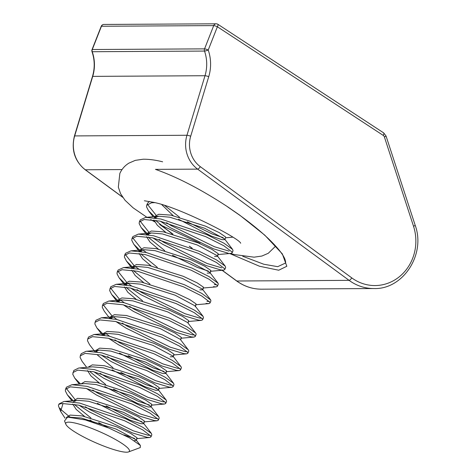 <?xml version="1.0" encoding="UTF-8"?>
<svg xmlns="http://www.w3.org/2000/svg" width="476" height="476" viewBox="0 0 476 476"><rect width="100%" height="100%" fill="white"/><g stroke="black" fill="none" stroke-linecap="round" stroke-linejoin="round"><path stroke-width="0.71" d="M222.209 270.273L236.816 281.001A47.499 43.822 89.7 0 0 261.645 289.182L373.916 288.539A47.499 43.822 -90.3 0 1 349.087 280.352L197.629 169.129L155.456 169.373C177.078 176.953 201.223 189.484 227.873 206.953L239.66 215.104A2.969 0.863 125.9 0 1 239.458 215.051C250.923 223.357 260.628 231.282 268.565 238.827C277.764 247.728 283.238 254.6 285.005 259.45C285.648 261.621 285.808 262.829 285.481 263.061L285.481 263.061M242.724 256.261L263.787 264.24L277.698 266.673L285.481 263.067M217.419 24.092A2.969 2.737 89.7 0 0 213.718 25.603L101.447 26.251L92.284 49.516L204.561 48.867L213.718 25.603A2.969 0.458 -158.5 0 1 217.383 26.763A2.969 0.976 -56.8 0 0 217.865 24.288L383.692 132.905A2.969 0.976 -56.8 0 1 383.21 135.386L217.383 26.763L208.226 50.028A40.079 36.973 -90.3 0 1 208.744 76.648L190.703 136.19A26.721 24.651 89.7 0 0 200.307 166.665L351.77 277.889A44.53 41.079 89.7 0 0 399.911 276.288A44.53 41.079 89.7 0 0 413.513 226.213L384.382 136.939A2.969 2.737 89.7 0 0 383.21 135.386M91.999 51.652A2.969 0.399 -19.1 0 0 92.243 51.723A37.11 34.236 -90.3 0 1 92.725 76.374L205.001 75.726A37.11 34.236 89.7 0 0 204.513 51.075A2.969 0.399 -19.1 0 0 208.226 50.028A2.969 0.458 -158.5 0 0 204.561 48.867A2.969 2.737 -90.3 0 0 204.513 51.075L92.243 51.723A2.969 2.737 89.7 0 1 92.284 49.516A2.969 0.458 -158.5 0 0 92.046 49.593A2.969 2.969 0 0 0 91.999 51.652C94.766 59.857 94.926 68.116 92.487 76.44A2.969 0.363 16.9 0 1 92.725 76.374L74.684 135.916L186.955 135.267L205.001 75.726A2.969 0.363 16.9 0 1 208.744 76.648M69.276 417.166L81.259 418.005L116.019 429.037L135.957 439.699L136.213 440.449L134.244 440.627M66.2 417.607L70.156 415.078L82.181 415.917L116.941 426.942L130.692 433.434L136.981 437.747L137.136 438.354L136.213 440.449M134.535 438.42L123.802 434.856M58.602 404.981A48.689 8.205 23.8 0 1 62.987 403.6L60.66 411.437L58.691 406.558A48.689 8.205 23.8 0 1 58.602 404.981L59.066 403.922L63.909 401.506L77.689 400.304L88.637 401.274L123.397 412.299L143.341 422.968L143.591 423.711L140.747 423.723L129.954 420.094L97.378 403.315M73.679 400.655L77.54 398.347L89.559 399.18L124.319 410.211L138.076 416.696L144.365 421.016L144.514 421.623L143.591 423.711M141.919 421.682L130.876 418.005L106.053 405.861M66.45 387.19L71.918 384.709L85.067 383.573L96.021 384.537L130.781 395.568L150.719 406.23L150.969 406.98L148.125 406.986L137.332 403.362L104.756 386.583M81.057 383.924L84.918 381.609L96.943 382.448L131.703 393.473L145.454 399.965L151.743 404.279L151.892 404.886L150.969 406.98M149.297 404.951L138.254 401.268L113.437 389.13M80.569 383.965L74.744 378.123L72.733 374.195L73.828 370.453L78.671 368.037L92.445 366.841L103.399 367.805L138.159 378.831L158.103 389.499L158.353 390.243L155.503 390.255L144.716 386.631L112.134 369.852M88.542 366.948L92.302 364.878L104.321 365.717L139.081 376.742L152.838 383.228L159.127 387.547L159.276 388.154L158.353 390.243M156.675 388.214L145.638 384.537L120.815 372.399M86.691 367.341L82.128 361.391L80.111 357.464L80.283 355.81L81.206 353.722L86.049 351.306L99.829 350.104L110.783 351.074L145.543 362.099L165.481 372.762L165.731 373.511L162.887 373.517L152.094 369.894L119.518 353.115M95.819 350.455L99.68 348.146L111.705 348.979L146.465 360.005L160.216 366.496L166.505 370.816L166.654 371.417L165.731 373.511M164.059 371.482L153.016 367.805L128.193 355.661M102.78 334.961L107.207 333.373L118.161 334.336L152.921 345.368L172.865 356.03L181.225 366.99L181.374 367.918L180.452 370.007L179.232 370.566L176.519 370.358L161.971 366.002L118.643 344.85L108.587 338.299M173.115 356.774L170.265 356.786M102.661 334.943L103.304 333.486L107.064 331.409L119.083 332.248L153.843 343.273L167.594 349.765L173.883 354.079L174.037 354.685L173.228 356.512M110.164 318.224L114.591 316.635L125.545 317.605L160.299 328.63L180.243 339.293L188.603 350.259L188.752 351.181L187.83 353.275L186.616 353.829L183.897 353.626L169.355 349.265L126.021 328.119L115.965 321.568M110.039 318.206L110.688 316.748L114.442 314.678L126.467 315.511L161.227 326.542L174.978 333.027L181.267 337.347L181.415 337.954L180.612 339.775M117.542 301.492L121.969 299.904L132.923 300.868L167.683 311.899L187.621 322.561L195.987 333.521L196.136 334.45L195.208 336.538L193.994 337.097L191.281 336.889L176.733 332.534L133.405 311.381L123.344 304.83M117.423 301.475L118.066 300.017L121.82 297.94L133.845 298.779L168.605 309.805L182.356 316.296L188.645 320.61L188.799 321.217L187.99 323.043M124.926 284.761L129.353 283.172L140.301 284.136L175.061 295.162L195.005 305.83L195.255 306.574M124.801 284.743L125.444 283.279L129.204 281.209L141.223 282.048L175.983 293.073L189.74 299.559L196.029 303.878L196.177 304.485L195.374 306.306M132.304 268.024L136.731 266.435L147.685 267.405L182.445 278.43L202.383 289.093L202.633 289.842L199.789 289.848M132.185 268.006L132.828 266.548L136.582 264.477L148.607 265.31L183.367 276.336L197.118 282.827L203.407 287.141L203.555 287.748L202.633 289.842M139.682 251.292L144.109 249.704L155.063 250.668L189.823 261.699L209.767 272.361L210.017 273.105L207.167 273.117M139.563 251.274L140.206 249.817L143.966 247.74L155.985 248.579L190.745 259.604L204.501 266.096L210.785 270.41L210.939 271.017L210.017 273.111M208.339 271.082L197.302 267.399L172.479 255.261M147.066 234.555L151.493 232.966L162.447 233.936L197.207 244.961L217.145 255.624L217.395 256.374L214.551 256.385M146.947 234.537L147.59 233.079L151.344 231.009L163.369 231.842L198.129 242.873L211.88 249.359L218.169 253.678L218.317 254.285L217.395 256.374M154.444 217.824L158.871 216.235L169.825 217.199L204.585 228.23L224.523 238.892L224.779 239.642L221.929 239.648L211.136 236.025L178.56 219.246M154.325 217.806L154.968 216.348L158.722 214.271L170.747 215.11L205.507 226.136L219.257 232.627L225.547 236.941L225.701 237.548L224.779 239.642M223.101 237.613L212.058 233.93L187.241 221.792M94.177 422.611L89.994 420.052M84.549 416.405L76.148 409.366L72.721 404.041M73.262 401.893L76.618 400.435M108.474 427.888L98.675 422.599M90.916 417.958L75.41 405.344L74.714 404.368M99.305 382.942L90.91 375.903L87.483 370.578M105.678 384.489L90.166 371.881M95.402 351.693L98.758 350.235M113.062 367.758L97.55 355.144M103.167 335.015L103.119 334.64M110.551 318.283L110.497 317.908M117.929 301.546L117.881 301.171M136.207 299.273L127.812 292.234L124.385 286.909M142.58 300.82L127.068 288.212L126.378 287.23M125.307 284.815L125.259 284.44M143.591 282.536L135.19 275.497L131.769 270.172M149.964 284.089L134.452 271.475L133.756 270.493M132.691 268.083L132.637 267.702M150.969 265.804L142.574 258.765L139.147 253.44M157.342 267.357L141.83 254.743L141.14 253.762M140.069 251.346L140.021 250.971M158.353 249.067L149.952 242.028L146.531 236.703M164.72 250.62L149.214 238.006L148.518 237.03M147.453 234.614L147.399 234.24M165.731 232.336L157.336 225.297L153.909 219.971M172.104 233.889L156.592 221.275L155.902 220.293M154.831 217.877L154.783 217.502M173.115 215.604L161.798 204.674M179.482 217.151L164.886 205.65M126.289 452.2A34.772 5.861 -156.2 0 0 128.55 451.92A34.772 5.861 -156.2 0 0 108.54 435.837A34.772 5.861 -156.2 0 0 68.931 422.158A34.772 5.861 -156.2 0 0 65.861 424.271A34.772 5.861 -156.2 0 0 91.969 441.062A34.772 5.861 -156.2 0 0 126.289 452.2M65.861 424.271L64.522 420.968L67.384 417.327L68.264 417.22L85.275 419.915L108.784 428.013L129.603 437.908L140.361 445.435L140.271 447.571L128.55 451.92M64.534 401.441L79.682 403.077L125.474 418.648L142.74 427.264L151.392 433.452L151.85 434.85L150.928 436.944L149.714 437.498L146.995 437.295L132.453 432.934L89.119 411.788L79.064 405.237M150.374 435.421L147.917 435.201L133.375 430.845L90.041 409.693L85.317 406.754M62.987 403.6L78.76 405.165L124.551 420.742L142.627 429.822L150.779 436.016L150.928 436.944M154.718 216.913L148.548 210.785L146.537 206.858L146.709 205.21L151.552 202.794L154.629 202.645M147.334 233.651L141.17 227.516L139.159 223.589L139.331 221.941L140.253 219.852L145.721 217.371L160.87 219.008L206.661 234.579L223.922 243.194L232.58 249.382L233.038 250.781L232.115 252.869L230.896 253.428L217.705 254.565M139.331 221.941L144.168 219.525L159.948 221.096L205.739 236.667L223.809 245.753L231.967 251.947L232.115 252.869M139.956 250.382L133.792 244.253L131.775 240.326L131.947 238.672L132.869 236.584L138.343 234.103L153.486 235.739L199.277 251.31L216.544 259.926L225.196 266.114L225.654 267.512L224.731 269.606L223.518 270.16L220.799 269.957L206.257 265.596L162.923 244.45L152.867 237.899M131.947 238.672L136.791 236.263L152.564 237.827L198.355 253.405L216.431 262.484L224.583 268.678L224.731 269.606M132.578 267.119L126.408 260.985L124.397 257.058L124.569 255.41L125.491 253.321L130.959 250.84L146.108 252.47L191.899 268.042L209.166 276.657L218.127 283.321L218.276 284.249L217.353 286.338L216.134 286.897L213.421 286.689M216.794 284.821L214.343 284.6M124.569 255.41L129.412 252.994L145.186 254.565L190.977 270.136L209.047 279.216L217.205 285.416L217.353 286.338M125.194 283.851L119.03 277.722L117.013 273.795L117.185 272.141L118.108 270.053L123.581 267.571L138.73 269.208L184.515 284.779L201.782 293.394L210.749 300.058L210.892 300.981L209.97 303.069L208.756 303.628L206.037 303.426M209.416 301.552L206.965 301.332M117.185 272.141L122.029 269.725L137.808 271.296L183.593 286.867L201.669 295.953L209.827 302.147L209.97 303.069M117.816 300.582L111.646 294.454L109.635 290.527L110.729 286.784L116.198 284.303L131.346 285.939L177.137 301.51L194.404 310.126L203.056 316.32L203.514 317.712L202.592 319.807L201.372 320.366L198.659 320.158L184.111 315.796L140.783 294.65L130.727 288.099M202.038 318.289L199.581 318.063L185.033 313.708L141.705 292.556L136.975 289.616M109.807 288.878L114.651 286.463L130.424 288.034L176.215 303.605L194.291 312.684L202.443 318.878L202.592 319.807M109.611 318.147L104.268 311.185L102.257 307.258L102.429 305.61L103.351 303.521L108.82 301.04L123.968 302.676L169.754 318.248L187.02 326.863L195.672 333.051M194.654 335.021L192.203 334.801L177.655 330.439L134.327 309.293L129.597 306.354M102.429 305.61L107.267 303.194L123.046 304.765L168.831 320.336L186.907 329.422L195.065 335.616L195.208 336.538M103.054 334.051L96.89 327.922L94.873 323.995L95.045 322.341L95.968 320.253L101.436 317.772L116.584 319.408L162.375 334.979L179.642 343.595L188.294 349.783M187.276 351.752L184.819 351.532L170.277 347.177L126.943 326.024L122.219 323.085M95.045 322.341L99.889 319.932L115.662 321.496L161.453 337.073L179.529 346.153L187.681 352.347L187.83 353.275M94.849 351.615L89.506 344.654L87.495 340.727L87.667 339.079L88.59 336.99L94.058 334.509L109.206 336.139L154.998 351.71L172.258 360.326L180.916 366.52M179.892 368.489L177.441 368.269L162.893 363.908L119.565 342.756L114.835 339.816M87.667 339.079L92.511 336.663L108.284 338.234L154.075 353.805L172.145 362.885L180.303 369.084L180.452 370.007M86.68 351.24L101.828 352.877L147.614 368.448L164.88 377.063L173.532 383.251L173.99 384.65L173.068 386.738L171.854 387.297L169.135 387.095L154.593 382.734L111.265 361.582L101.204 355.031M172.514 385.221L170.057 385.001L155.515 380.639L112.187 359.493L107.457 356.554M80.283 355.81L85.127 353.394L100.9 354.965L146.691 370.536L164.767 379.622L172.919 385.816L173.068 386.738M79.296 367.972L94.444 369.608L140.236 385.179L157.502 393.795L166.154 399.989L166.612 401.381L165.69 403.475L164.47 404.035L161.757 403.827L147.209 399.465L103.881 378.319L93.826 371.768M165.13 401.958L162.679 401.732L148.131 397.377L104.803 376.224L100.073 373.285M72.905 372.547L77.749 370.132L93.522 371.702L139.313 387.274L157.383 396.353L165.541 402.553L165.69 403.475M71.918 384.709L87.066 386.345L132.852 401.917L150.119 410.532L158.77 416.72L159.228 418.118L158.306 420.207L157.092 420.766L154.379 420.558L139.831 416.202L96.503 395.05L86.442 388.499M157.752 418.69L155.301 418.469L140.753 414.108L97.425 392.962L92.695 390.022M73.185 400.697L67.366 394.854L65.349 390.927L65.527 389.279L70.365 386.863L86.144 388.434L131.929 404.005L150.005 413.091L158.163 419.285L158.306 420.207M229.105 251.132L214.557 246.77L171.229 225.624L166.499 222.685M156.051 215.164L147.411 204.263M146.709 205.21L147.631 203.115L149.458 201.461M228.182 253.22L213.635 248.865L170.307 227.712L160.251 221.161M156.158 218.091L155.128 217.258M221.721 267.863L207.179 263.508L163.851 242.355L159.121 239.416M148.673 231.901L140.033 220.995M148.78 234.823L147.75 233.99M146.412 252.542L142.83 249.87M141.289 248.633L132.649 237.732M141.396 251.554L140.366 250.721M139.028 269.273L135.452 266.602M133.911 265.364L125.271 254.464M134.018 268.291L132.988 267.458M131.65 286.005L128.074 283.333M126.527 282.101L117.893 271.195M126.64 285.023L125.604 284.19M124.272 302.742L120.69 300.07M119.149 298.833L110.509 287.932M119.256 301.76L118.226 300.927M116.888 319.473L113.312 316.802M111.771 315.57L103.131 304.664M111.878 318.492L110.843 317.659M109.51 336.211L105.928 333.539M104.494 335.223L103.465 334.396M97.116 351.96L96.087 351.127M74.863 399.239L66.229 388.333M69.877 417.077L61.053 409.687L60 408.2M61.053 409.687A48.689 8.205 23.8 0 1 60 408.557M60.66 411.437L65.051 418.196M222.084 270.285L236.59 280.935A2.969 0.946 -53.7 0 0 236.816 281.001L349.087 280.352A2.969 0.946 -53.7 0 0 351.77 277.889M122.029 169.563L85.353 169.777L122.618 197.141M160.9 225.255L172.978 234.121M189.656 246.372L192.245 248.276M239.66 215.104L264.781 235.162L282.333 253.886L286.82 266.274L278.716 270.225L259.456 266.227L229.414 253.393M200.307 166.665A2.969 0.946 -53.7 0 1 197.629 169.129A29.685 27.388 -90.3 0 1 186.955 135.267A2.969 0.363 16.9 0 1 190.703 136.19M85.133 169.712C74.661 161.072 71.097 149.833 74.44 135.981A2.969 0.363 16.9 0 1 74.684 135.916A29.685 27.388 89.7 0 0 85.353 169.777A2.969 0.946 -53.7 0 1 85.133 169.712L122.76 197.344M227.873 206.953A2.969 0.339 123.5 0 1 227.772 206.977L239.458 215.051M384.382 136.939A2.969 0.375 -18.1 0 0 386.054 136.023L415.191 225.297A2.969 0.375 161.9 0 1 413.513 226.213M103.946 24.449A2.969 2.969 0 0 0 101.204 26.329A2.969 0.458 -158.5 0 1 101.447 26.251A2.969 2.737 -90.3 0 1 103.946 24.449L216.223 23.8A2.969 2.969 0 0 1 217.865 24.288M236.59 280.935C244.188 286.427 252.536 289.176 261.645 289.182M415.191 225.297C425.978 254.72 402.791 289.682 373.916 288.539M160.406 224.993L172.764 234.067M189.228 246.157L191.941 248.145M386.054 136.023L383.692 132.905M92.487 76.44L74.44 135.981M101.204 26.329L92.046 49.593M146.917 217.3L133.155 207.863L125.045 200.283L120.589 193.714L118.334 187.145L119.833 173.454C121.838 169.051 124.867 165.606 128.925 163.119L135.303 160.358L143.157 159.222C149.047 159.157 155.539 160.019 162.637 161.81M275.681 246.08L268.28 253.28L261.901 256.04L254.047 257.177L234.567 254.589L230.075 253.44M144.347 200.765L152.939 202.229C178.524 206.751 239.737 238.446 240.677 243.248L240.642 243.212M150.714 219.579L154.64 221.834M159.638 224.577L199.991 243.236M66.444 387.19L65.521 389.279M67.366 394.854L71.93 400.804M157.092 420.766L143.901 421.903M74.744 378.123L79.314 384.072M164.47 404.035L151.285 405.171M171.854 387.297L158.663 388.434M179.232 370.566L166.047 371.702M96.89 327.922L102.227 334.884M186.616 353.829L173.425 354.971M193.994 337.097L180.803 338.234M111.646 294.454L116.989 301.415M201.372 320.366L188.187 321.502M119.03 277.722L124.367 284.684M208.756 303.628L195.565 304.765M126.408 260.985L131.751 267.946M216.134 286.897L202.949 288.034M133.792 244.253L139.129 251.215M223.518 270.16L210.327 271.296M141.17 227.516L146.513 234.478M148.548 210.785L153.117 216.735M232.722 237.173L225.594 237.786M136.523 438.64L149.714 437.498M70.305 417.041L68.264 417.22M135.957 439.699L140.361 445.435M143.341 422.968L151.392 433.452M150.719 406.23L158.77 416.72M158.103 389.499L166.154 399.989M165.481 372.762L173.532 383.251M107.207 333.373L94.058 334.509M114.591 316.635L101.436 317.772M121.969 299.904L108.82 301.04M129.353 283.172L116.198 284.303M195.005 305.83L203.056 316.32M136.731 266.435L123.581 267.571M202.383 289.093L210.434 299.582M144.109 249.704L130.959 250.84M209.767 272.361L217.818 282.851M151.493 232.966L138.343 234.103M217.145 255.624L225.196 266.114M158.871 216.235L145.721 217.371M224.523 238.892L232.58 249.382"/></g></svg>
